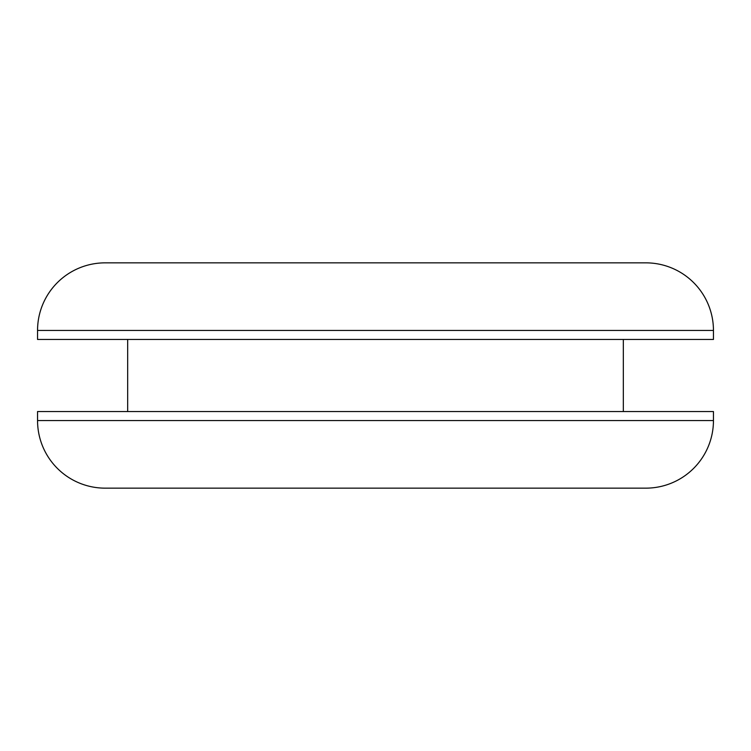 <?xml version="1.0" encoding="UTF-8"?>
<svg xmlns="http://www.w3.org/2000/svg" width="751" height="751" viewBox="0 0 751 751"><rect width="100%" height="100%" fill="white"/><g stroke="black" fill="none" stroke-linecap="round" stroke-linejoin="round"><path stroke-width="1.13" d="M37.55 420.56A67.59 67.59 0 0 0 105.14 488.15L645.86 488.15A67.59 67.59 0 0 0 713.45 420.56L713.45 411.548L37.55 411.548L37.55 420.56L713.45 420.56M623.33 411.548L623.33 339.452M127.67 411.548L127.67 339.452M37.55 330.44L37.55 339.452L713.45 339.452L713.45 330.44A67.59 67.59 0 0 0 645.86 262.85L105.14 262.85A67.59 67.59 0 0 0 37.55 330.44L713.45 330.44"/></g></svg>
